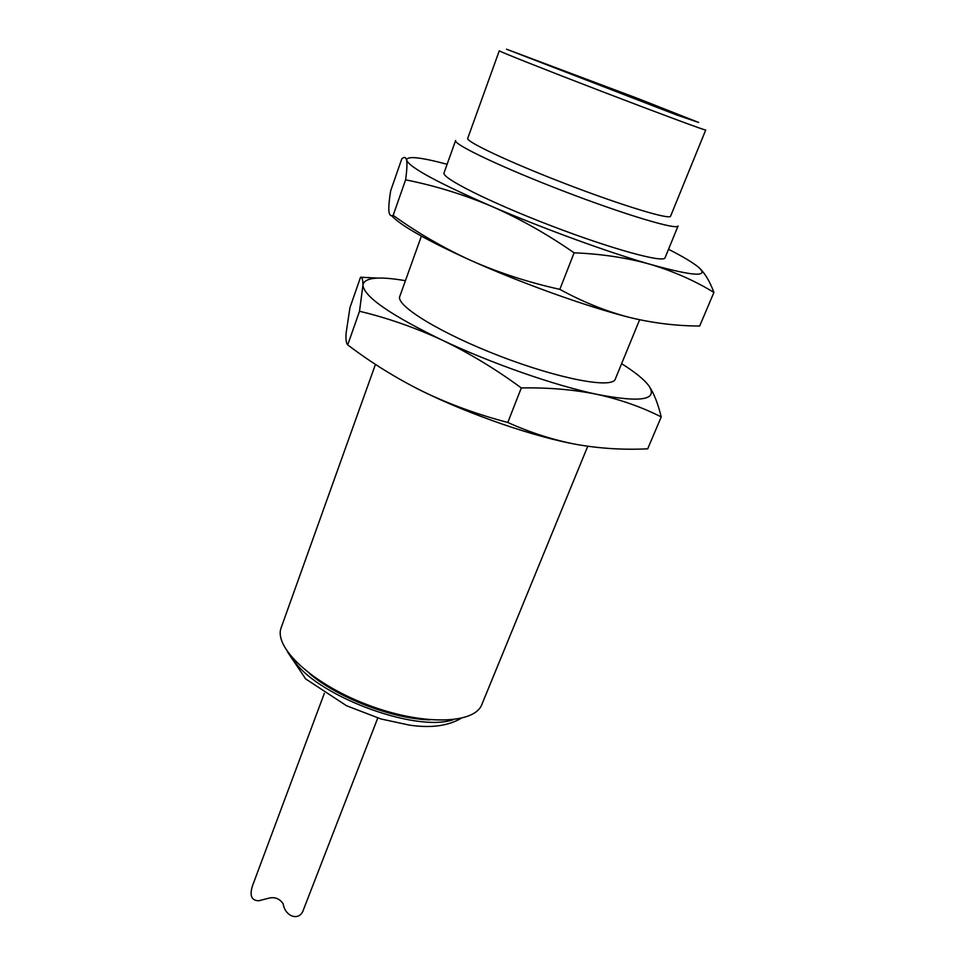 <?xml version="1.0" encoding="UTF-8"?>
<svg xmlns="http://www.w3.org/2000/svg" width="965" height="965" viewBox="0 0 965 965"><rect width="100%" height="100%" fill="white"/><g stroke="black" fill="none" stroke-linecap="round" stroke-linejoin="round"><path stroke-width="1.45" d="M576.901 444.515C553.693 440.124 530.666 432.778 507.807 422.477L521.305 387.942C548.627 387.46 573.97 389.619 597.311 394.42C620.507 399.582 641.809 407.085 661.218 416.916L647.708 448.822C623.848 450.004 600.242 448.568 576.901 444.515C534.803 436.988 471.246 415.227 422.863 391.476C396.35 378.316 371.296 362.792 347.714 344.891C346.23 343.407 345.675 339.559 346.073 333.335L349.957 307.618L360.548 277.22C362.177 277.196 362.973 279.826 362.937 285.097L359.511 311.261C387.315 317.883 414.781 327.473 441.922 340.006C390.306 314.916 363.974 296.617 362.937 285.097C364.239 277.522 378.413 276.05 405.421 280.694M405.614 179.84C434.564 185.557 463.176 194.363 491.45 206.257C519.616 218.572 547.167 234.097 574.115 252.818C601.605 253.928 627.009 257.764 650.326 264.35C608.336 252.335 542.692 228.379 491.45 206.257C437.567 182.65 409.293 167.283 406.615 160.13C407.278 163.555 406.941 170.13 405.614 179.84L393.153 215.352C390.692 216.498 389.269 215.014 388.871 210.889C388.606 206.426 389.197 199.719 390.668 190.78L401.79 158.875C404.239 156.632 405.843 157.054 406.615 160.13C406.796 155.739 420.294 157.126 447.109 164.279M377.592 278.089L360.548 277.22M705.717 130.022C706.44 130.963 659.107 113.436 602.063 91.53C545.008 69.637 498.109 50.988 499.279 50.771L467.723 138.333C465.516 141.529 510.509 162.687 566.503 184.158C622.485 205.666 670.084 220.056 670.578 216.196L705.717 130.022M637.937 98.539L698.636 122.446L677.213 115.173L506.492 49.191L637.937 98.539M252.697 885.255L252.541 885.677C249.392 895.556 251.467 900.586 258.741 900.767L268.861 898.174C274.748 896.714 279.512 898.584 283.155 903.795C285.145 916.979 299.717 921.708 303.48 909.645L377.761 717.996M639.614 319.777L615.296 379.088C612.449 388.883 559.869 379.209 500.425 356.314C440.921 333.54 395.373 305.567 399.812 296.364L421.391 236.123M587.745 446.276L481.885 704.402C474.72 724.413 421.765 725.776 366.76 704.522C311.659 683.51 273.216 647.057 281.273 627.395L375.457 364.384M665.054 257.739C663.992 263.324 611.738 249.066 550.605 225.569C489.46 202.131 441.089 177.765 444.033 172.892L455.613 140.54C453.08 144.231 502.21 167.621 563.789 191.227C625.356 214.893 677.514 230.394 678.093 225.943L665.054 257.739M668.528 249.284C683.256 256.786 693.292 262.818 698.66 267.365C709.625 277.341 693.509 276.34 650.326 264.35C673.498 271.31 694.679 280.67 713.907 292.419C709.745 281.237 704.8 272.998 699.046 267.703M422.863 391.476C449.545 404.299 477.856 414.636 507.807 422.477M430.101 719.842C392.984 719.082 337.521 697.792 309.427 673.522M347.714 344.891L359.511 311.261M661.218 416.916C657.997 403.599 653.944 393.322 649.059 386.084C657.961 400.005 640.712 402.779 597.311 394.42C555.237 385.686 491.101 363.322 441.922 340.006C468.966 352.937 495.431 368.919 521.305 387.942M621.617 363.684C635.428 372.369 644.572 379.836 649.059 386.084M393.153 215.352C417.652 232.963 443.707 248.065 471.306 260.647C499.086 272.878 528.591 282.443 559.833 289.355C582.607 301.84 605.586 311.14 628.782 317.244C652.111 322.986 675.741 325.917 699.673 326.037L713.907 292.419M559.833 289.355L574.115 252.818M628.782 317.244C586.732 306.568 521.703 283.276 471.306 260.647C427.748 240.888 401.175 225.907 391.585 215.69M323.42 683.883L322.479 682.557M453.236 719.709C414.371 733.147 312.226 693.932 292.323 657.949M387.954 711.675C373.25 708.394 359.342 703.051 346.218 695.656M460.92 718.43C447.76 726.042 430.583 728.261 409.377 725.101L381.079 718.997L346.58 705.765L305.64 678.902L287.474 651.845M408.919 716.826L405.3 716.899M329.837 687.924L327.195 685.452M320.645 681.387L320.983 682.243M252.541 885.677L324.337 693.316"/></g></svg>
